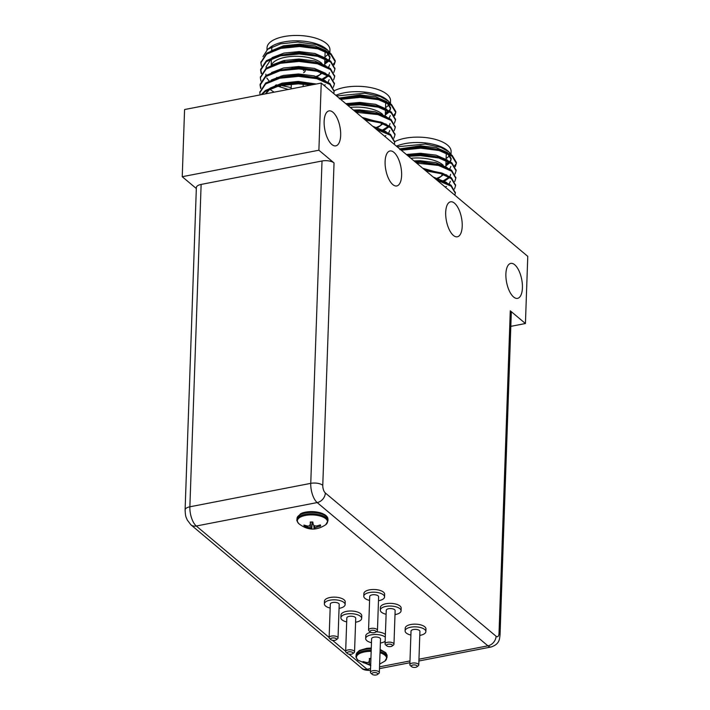<?xml version="1.0" encoding="UTF-8"?>
<svg xmlns="http://www.w3.org/2000/svg" width="710" height="710" viewBox="0 0 710 710"><rect width="100%" height="100%" fill="white"/><g stroke="black" fill="none" stroke-linecap="round" stroke-linejoin="round"><path stroke-width="1.06" d="M320.068 525.036L320.636 526.003L316.98 527.166L316.98 525.906M316.98 527.166L314.814 527.867L314.69 525.87M314.814 527.867L314.06 528.559L313.784 525.231M314.06 528.559L314.299 529.048L311.734 529.074L312.249 522.019M311.734 529.074L311.246 528.586L312.214 522.019M311.246 528.586L310.075 527.912L310.474 524.264M310.075 527.912L307.749 527.246L307.803 526.039M307.749 527.246L304.146 526.163L304.661 525.329M304.146 526.163L303.916 525.063L307.501 526.048L309.649 525.879L310.82 522.036M310.421 524.646L310.252 522.019L312.817 522.001L313.234 524.619L314.388 525.835L316.731 525.959L320.405 524.912L320.636 526.003M327.434 521.175A15.079 6.399 2 0 1 325.766 524.672L325.766 524.672C316.562 530.832 307.599 530.521 298.874 523.731A15.079 6.399 2 0 1 308.389 515.034A15.079 6.399 2 0 1 327.434 521.175M298.874 523.74A15.079 6.399 2 0 1 298.866 523.731L298.874 523.731C297.117 521.406 296.478 520.11 296.966 519.844L297.02 518.495A15.496 6.576 2 0 1 311.921 512.451A15.496 6.576 2 0 1 327.931 518.895A15.496 6.576 2 0 1 327.984 519.578L327.905 518.602C327.541 516.374 325.198 514.484 320.867 512.939C312.107 510.348 302.966 512.034 300.303 514.004L297.02 518.495M373.46 672.663A2.964 1.26 -178 0 0 372.2 674.314A2.964 1.26 -178 0 0 374.791 675.077A2.964 1.26 -178 0 0 377.436 674.5A2.964 1.26 -178 0 0 376.957 673A2.964 1.26 -178 0 0 373.46 672.663M372.2 674.314L370.922 673.222A4.455 1.89 2 0 1 370.434 672.317A4.455 1.89 2 0 1 372.821 670.746A4.455 1.89 2 0 1 379.335 672.627A4.455 1.89 2 0 1 378.785 673.497L377.436 674.5M348.681 651.869A2.964 1.26 -178 0 0 347.412 653.519A2.964 1.26 -178 0 0 350.012 654.283A2.964 1.26 -178 0 0 352.657 653.706A2.964 1.26 -178 0 0 352.178 652.197A2.964 1.26 -178 0 0 348.681 651.869M347.412 653.519L346.143 652.428A4.455 1.89 2 0 1 345.655 651.523A4.455 1.89 2 0 1 348.033 649.943A4.455 1.89 2 0 1 354.547 651.833A4.455 1.89 2 0 1 354.006 652.703L352.657 653.706M332.156 638.006A2.964 1.26 -178 0 0 330.887 639.657A2.964 1.26 -178 0 0 333.487 640.42A2.964 1.26 -178 0 0 336.132 639.843A2.964 1.26 -178 0 0 335.652 638.334A2.964 1.26 -178 0 0 332.156 638.006M330.887 639.657L329.617 638.565A4.455 1.89 2 0 1 329.129 637.66A4.455 1.89 2 0 1 331.517 636.08A4.455 1.89 2 0 1 338.031 637.971A4.455 1.89 2 0 1 337.481 638.84L336.132 639.843M371.578 630.365A2.964 1.26 -178 0 0 370.309 632.015A2.964 1.26 -178 0 0 372.91 632.779A2.964 1.26 -178 0 0 375.555 632.202A2.964 1.26 -178 0 0 375.075 630.693A2.964 1.26 -178 0 0 371.578 630.365M370.309 632.015L369.04 630.924A4.455 1.89 2 0 1 368.552 630.019A4.455 1.89 2 0 1 370.931 628.439A4.455 1.89 2 0 1 377.454 630.329A4.455 1.89 2 0 1 376.904 631.199L375.555 632.202M388.095 644.227A2.964 1.26 -178 0 0 386.835 645.878A2.964 1.26 -178 0 0 389.435 646.641A2.964 1.26 -178 0 0 392.08 646.064A2.964 1.26 -178 0 0 391.592 644.556A2.964 1.26 -178 0 0 388.095 644.227M386.835 645.878L385.557 644.786A4.455 1.89 2 0 1 385.068 643.881A4.455 1.89 2 0 1 387.456 642.302A4.455 1.89 2 0 1 393.97 644.192A4.455 1.89 2 0 1 393.42 645.062L392.08 646.064M412.883 665.022A2.964 1.26 -178 0 0 411.623 666.672A2.964 1.26 -178 0 0 414.214 667.435A2.964 1.26 -178 0 0 416.859 666.859A2.964 1.26 -178 0 0 416.38 665.359A2.964 1.26 -178 0 0 412.883 665.022M411.623 666.672L410.344 665.581A4.455 1.89 2 0 1 409.856 664.675A4.455 1.89 2 0 1 412.244 663.104A4.455 1.89 2 0 1 418.758 664.986A4.455 1.89 2 0 1 418.208 665.856L416.859 666.859M377.454 630.329L378.625 596.746A4.455 1.89 -178 0 0 372.111 594.865A4.455 1.89 -178 0 0 369.724 596.435L368.552 630.019M378.483 600.731A10.393 4.411 -178 0 0 378.989 600.633A10.393 4.411 -178 0 0 384.554 596.959A10.393 4.411 -178 0 0 369.351 592.548A10.393 4.411 -178 0 0 363.786 596.231A10.393 4.411 -178 0 0 369.582 600.42M384.554 596.959L384.651 594.27A10.393 4.411 -178 0 0 374.418 589.504A10.393 4.411 -178 0 0 363.884 593.542L363.786 596.231M338.031 637.971L339.202 604.387A4.455 1.89 -178 0 0 332.688 602.506A4.455 1.89 -178 0 0 330.301 604.077L329.129 637.66M339.06 608.372A10.393 4.411 -178 0 0 339.575 608.275A10.393 4.411 -178 0 0 345.131 604.601A10.393 4.411 -178 0 0 329.928 600.19A10.393 4.411 -178 0 0 324.372 603.873A10.393 4.411 -178 0 0 330.159 608.062M345.131 604.601L345.229 601.911A10.393 4.411 -178 0 0 334.996 597.145A10.393 4.411 -178 0 0 324.461 601.184L324.372 603.873M393.97 644.192L395.142 610.609A4.455 1.89 -178 0 0 388.627 608.727A4.455 1.89 -178 0 0 386.249 610.298L385.068 643.881M395.008 614.594A10.393 4.411 -178 0 0 395.514 614.505A10.393 4.411 -178 0 0 401.079 610.822A10.393 4.411 -178 0 0 385.876 606.411A10.393 4.411 -178 0 0 380.311 610.094A10.393 4.411 -178 0 0 386.107 614.283M401.079 610.822L401.168 608.133A10.393 4.411 -178 0 0 390.944 603.367A10.393 4.411 -178 0 0 380.409 607.405L380.311 610.094M418.758 664.986L419.93 631.412A4.455 1.89 -178 0 0 413.415 629.522A4.455 1.89 -178 0 0 411.028 631.101L409.856 664.675M419.787 635.388A10.393 4.411 -178 0 0 420.302 635.299A10.393 4.411 -178 0 0 425.867 631.616A10.393 4.411 -178 0 0 410.664 627.214A10.393 4.411 -178 0 0 405.099 630.888A10.393 4.411 -178 0 0 410.895 635.077M425.867 631.616L425.956 628.927A10.393 4.411 -178 0 0 415.723 624.161A10.393 4.411 -178 0 0 405.188 628.208L405.099 630.888M354.547 651.833L355.728 618.25A4.455 1.89 -178 0 0 349.214 616.369A4.455 1.89 -178 0 0 346.826 617.94L345.655 651.523M355.586 622.235A10.393 4.411 -178 0 0 356.092 622.146A10.393 4.411 -178 0 0 361.656 618.463A10.393 4.411 -178 0 0 346.453 614.052A10.393 4.411 -178 0 0 340.889 617.735A10.393 4.411 -178 0 0 346.684 621.924M361.656 618.463L361.754 615.774A10.393 4.411 -178 0 0 351.521 611.008A10.393 4.411 -178 0 0 340.986 615.046L340.889 617.735M379.335 672.627L380.507 639.053A4.455 1.89 -178 0 0 373.992 637.163A4.455 1.89 -178 0 0 371.605 638.743L370.434 672.317M385.308 637.154A10.393 4.411 -178 0 0 371.241 634.855A10.393 4.411 -178 0 0 365.677 638.53A10.393 4.411 -178 0 0 371.472 642.719M380.374 643.029A10.393 4.411 -178 0 0 380.88 642.941A10.393 4.411 -178 0 0 385.166 641.272M385.406 634.465A10.393 4.411 -178 0 0 376.087 631.793M370.735 632.291A10.393 4.411 -178 0 0 365.765 635.849L365.677 638.53M361.585 668.03A8.902 7.091 -50 0 0 367.026 669.264A14.839 6.417 79 0 0 370.318 670.409C365.561 670.444 362.65 669.654 361.585 668.03L190.848 524.77L187.165 519.871C186.18 516.765 185.514 518.034 185.106 509.949L196.359 187.582A8.902 3.781 2 0 1 201.125 184.423L322.02 160.993A8.902 3.781 2 0 1 334.037 162.927L318.888 150.218L321.231 83.061L527.77 256.363L525.427 323.52L510.818 326.351M510.277 310.811A8.902 3.781 2 0 1 511.298 312.648L500.035 635.024A8.902 3.781 -178 0 0 499.023 633.187L510.277 310.811L525.427 323.52M303.667 70.805A5.937 2.52 -178 0 0 299.567 68.258A5.937 2.52 -178 0 0 292.884 69.012M290.949 69.136A7.419 3.151 2 0 1 292.884 68.08M301.768 68.071A7.419 3.151 2 0 1 305.149 70.858A7.419 3.151 2 0 1 303.605 72.695M290.692 69.154A7.419 3.151 2 0 1 292.103 68.124M302.682 68.124A7.419 3.151 2 0 1 305.167 70.592M455.279 166.575L456.344 163.344L452.092 156.271L439.064 150.52L420.719 148.186L401.283 150.227M442.215 181.432L442.996 181.21M443.368 181.103L444.14 180.864M455.012 174.039L456.086 170.808L451.835 163.735L438.807 157.984L420.453 155.65L408.525 156.306M454.755 181.494L455.82 178.272L451.569 171.19L438.54 165.448L416.655 163.131M454.498 188.958L455.563 185.727L451.311 178.654L440.874 173.639L425.893 170.87M454.87 195.188L455.305 193.191L451.045 186.118L436.872 180.091M455.057 166.193A37.106 15.744 -178 0 0 456.131 163.877L456.379 162.439L452.128 155.339L443.297 150.848L420.746 147.254L400.431 149.508M440.244 180.988L441.744 180.633M456.077 170.338L451.862 162.794L443.04 158.312L420.489 154.718L407.575 155.508M445.099 186.996L446.448 186.49M455.82 177.802L451.604 170.258L442.783 165.776L420.231 162.182L415.59 162.226M455.563 185.266L451.347 177.722L442.516 173.24L424.66 169.841M455.296 192.721L451.081 185.186L442.259 180.695L435.336 178.805M456.131 163.877L454.675 165.616M450.122 168.447L449.394 168.767M445.862 165.847L449.474 163.105M450.433 161.782L451.125 159.422L447.477 153.458L440.209 149.774L420.631 146.721L400.493 149.57M447.353 161.019L441.389 157.771M443.04 158.312L439.943 157.238L420.364 154.185L407.274 155.259M442.969 181.893L443.706 181.574M444.123 181.387L448.951 178.024M449.909 176.71L450.601 174.349M447.087 168.483L439.685 164.702L420.107 161.649L415.039 161.765M446.83 175.947L440.866 172.699M442.516 173.24L423.976 169.273M446.563 183.402L439.162 179.63L434.813 178.361M445.898 164.915L449.075 162.617M450.025 161.525L451.116 158.96M451.152 158.49L447.513 152.526L436.366 147.698L420.657 145.79L399.712 148.914M449.767 168.989L450.859 166.415M447.38 160.087L436.1 155.162L420.4 153.254L406.377 154.505M441.709 181.458L442.72 181.077M442.996 180.961L448.551 177.544M447.123 167.551L435.842 162.625L420.142 160.717L414.01 160.904M449.244 183.917L450.335 181.343M446.856 175.006L422.778 168.27M446.599 182.47L433.286 177.074M451.329 154.753L448.818 151.754L440.733 147.316L425.361 144.05L397.192 146.792M448.418 161.933A31.462 13.348 2 0 1 445.933 163.859M396.42 146.145A31.462 13.348 2 0 1 447.477 150.609L448.818 151.754M448.108 151.177A31.462 13.348 2 0 1 450.273 154.061M394.733 141.654A31.462 13.348 2 0 1 430.011 138.193A31.462 13.348 2 0 1 451.107 151.612L451.019 154.221M449.599 155.463A31.462 13.348 2 0 1 446.12 158.49M424.323 162.341A23.75 10.073 2 0 1 432.878 164.25M442.587 173.426A23.75 10.073 2 0 1 439.721 177.447A23.75 10.073 2 0 1 437.138 178.982M436.81 179.133A23.75 10.073 2 0 1 436.1 179.444M437.316 178.095A26.714 11.333 -178 0 0 440.892 176.444M439.721 177.447L442.41 175.441A26.714 11.333 -178 0 0 443.936 174.092M445.063 167.578A26.714 11.333 -178 0 0 444.646 166.877M443.146 165.155A26.714 11.333 -178 0 0 410.886 158.286M334.108 64.903L335.173 61.672L330.922 54.599L317.894 48.848L299.549 46.514L280.796 48.386L266.658 54.129L260.881 62.808L261.457 66.101M321.053 79.76L321.825 79.538M322.207 79.431L322.979 79.192M333.851 72.367L334.916 69.136L330.665 62.063L317.636 56.312L299.292 53.978L280.539 55.85L266.392 61.593L260.623 70.281L261.2 73.565M276.19 84.943L277.282 85.333M333.585 79.831L334.658 76.6L330.398 69.527L317.37 63.776L299.025 61.442L280.272 63.314L266.135 69.056L260.357 77.736L260.943 81.029M333.327 87.286L334.392 84.055L330.141 76.982L317.113 71.24L298.768 68.906L280.015 70.778L265.877 76.52L260.1 85.2L260.677 88.484M333.7 93.525L334.135 91.519L329.884 84.446L316.855 78.704L298.511 76.369L279.758 78.242L265.611 83.975L259.842 92.664L260.082 94.909M311.166 85.005L298.244 83.833L279.491 85.697L265.354 91.439L261.875 94.563M333.886 64.521A37.106 15.744 -178 0 0 334.96 62.214L335.209 60.767L330.958 53.667L322.136 49.176L299.584 45.582L278.702 47.987L266.685 53.197L260.916 62.347M279.163 77.461L280.885 77.985M319.074 79.325L320.574 78.961M334.916 68.666L330.7 61.131L321.87 56.64L299.318 53.046L278.444 55.451L266.427 60.661L260.65 69.34L261.662 73.583M278.897 84.925L291.198 87.641M323.938 85.324L325.278 84.818M334.65 76.13L330.434 68.586L321.612 64.104L299.061 60.51L278.178 62.915L266.17 68.124L260.392 77.275M334.392 83.594L330.177 76.05L321.355 71.568L298.803 67.974L277.921 70.379L265.904 75.588L260.135 84.268L260.907 88.031M334.135 91.057L329.91 83.514L321.089 79.032L298.537 75.438L277.663 77.834L265.647 83.043L259.869 92.193M313.616 84.534L298.28 82.901L277.397 85.298L265.389 90.507L261.111 94.714M334.96 62.214L333.505 63.944M328.952 66.775L328.224 67.095M324.692 64.175L328.304 61.433M329.262 60.11L329.955 57.75L326.316 51.786L319.038 48.102L299.46 45.049L281.861 47.135L272.303 51.084M326.183 59.347L320.219 56.099M321.87 56.64L318.781 55.566L299.203 52.513L278.444 55.451M280.104 55.025L271.051 59.205L266.108 66.731L266.197 68.107M276.696 78.304L277.699 78.748M303.232 83.345L305.362 83.301M321.799 80.221L322.544 79.902M323.458 79.467L327.789 76.352M328.739 75.038L329.431 72.677M325.917 66.811L318.515 63.03L298.937 59.977L278.178 62.915M279.838 62.489L271.779 66.012M265.842 74.195L265.93 75.562M266.756 77.958L269.099 81.011M275.382 85.262L276.172 85.644M276.438 85.768L288.171 89.451M325.659 74.275L319.695 71.027M321.355 71.568L318.257 70.494L298.679 67.441L277.921 70.379M279.58 69.953L271.522 73.476M269.711 89.265L274.095 92.193M325.402 81.739L318 77.958L298.422 74.905L280.814 76.991L271.255 80.94M314.344 84.392L298.156 82.36L280.556 84.446L270.004 89.052L265.735 93.818M324.727 63.243L327.905 60.945M328.854 59.862L329.946 57.288M329.99 56.818L326.343 50.854L315.196 46.026L299.496 44.118L283.441 45.813L271.344 50.809L269.25 52.549M328.597 67.317L329.688 64.752M326.218 58.415L314.929 53.49L299.23 51.581L284.027 53.081L272.072 57.617M276.731 77.372L277.734 77.816M277.876 77.878L279.128 78.384M320.538 79.786L321.55 79.405M321.834 79.289L327.39 75.872M325.952 65.879L314.672 60.954L298.972 59.045L283.769 60.545L271.815 65.08M276.465 84.836L277.468 85.28M277.619 85.342L280.486 86.442L277.406 85.377M328.073 82.245L329.165 79.671M325.695 73.343L314.415 68.417L298.715 66.509L283.503 68L271.548 72.544M325.428 80.798L314.148 75.872L298.448 73.964L283.246 75.464L271.291 80.008M316.314 84.011L298.191 81.428L282.145 83.123L270.04 88.12L265.389 93.88M288.455 89.416L280.21 91.013M330.159 53.081L327.647 50.082L316.376 44.606L297.818 42.032L280.654 43.807L267.697 49.265L262.957 56.631M327.248 60.27A31.462 13.348 2 0 1 324.763 62.196M267.918 49.096L270.75 46.993A31.462 13.348 2 0 1 298.777 40.869A31.462 13.348 2 0 1 326.307 48.937L327.647 50.082M326.937 49.505A31.462 13.348 2 0 1 329.103 52.389M266.978 49.824L267.049 47.739A31.462 13.348 2 0 1 298.963 35.5A31.462 13.348 2 0 1 329.946 49.94L329.848 52.549M328.428 53.791A31.462 13.348 2 0 1 324.949 56.818M271.708 50.428L271.797 47.907A26.714 11.333 2 0 1 271.983 46.745M282.58 77.647A23.75 10.073 2 0 1 281.062 77.026M278.959 63.634A23.75 10.073 2 0 1 284.914 61.486M303.152 60.669A23.75 10.073 2 0 1 311.717 62.578M321.417 71.754A23.75 10.073 2 0 1 318.55 75.775A23.75 10.073 2 0 1 317.104 76.715M315.648 77.461A23.75 10.073 2 0 1 314.175 78.073M312.036 77.656A26.714 11.333 -178 0 0 314.068 77.115M316.154 76.423A26.714 11.333 -178 0 0 319.722 74.772M318.55 75.775L321.239 73.769A26.714 11.333 -178 0 0 322.766 72.429M323.893 65.906A26.714 11.333 -178 0 0 323.476 65.205M321.976 63.492A26.714 11.333 -178 0 0 293.896 56.321A26.714 11.333 -178 0 0 271.415 65.249M281.08 75.988A26.714 11.333 -178 0 0 282.633 76.529M282.997 76.644A26.714 11.333 -178 0 0 285.056 77.23M363.742 111.505A23.75 10.073 2 0 1 372.297 113.414M381.998 122.59A23.75 10.073 2 0 1 379.131 126.611A23.75 10.073 2 0 1 376.557 128.146M376.229 128.297A23.75 10.073 2 0 1 375.519 128.608M376.735 127.259A26.714 11.333 -178 0 0 380.303 125.608M379.131 126.611L381.829 124.605A26.714 11.333 -178 0 0 383.347 123.256M384.483 116.742A26.714 11.333 -178 0 0 384.057 116.041M382.566 114.328A26.714 11.333 -178 0 0 350.296 107.45M394.689 115.739L395.763 112.508L391.512 105.435L378.483 99.684L360.13 97.35L340.693 99.391M381.634 130.596L382.415 130.374M382.788 130.267L383.56 130.028M394.432 123.203L395.497 119.972L391.245 112.899L378.217 107.148L359.872 104.814L347.944 105.471M394.174 130.658L395.239 127.436L390.988 120.354L377.96 114.612L356.074 112.295M393.908 138.122L394.982 134.891L390.722 127.818L380.285 122.803L365.304 120.034M394.29 144.361L394.716 142.355L390.464 135.282L376.282 129.255M390.748 103.917L388.237 100.918L380.152 96.48L364.78 93.214L336.611 95.957M385.308 114.079L388.494 111.781M389.444 110.689L390.536 108.124M390.571 107.654L386.932 101.69L375.776 96.862L360.077 94.954L339.131 98.078M389.178 118.153L390.269 115.588M386.799 109.251L375.519 104.326L359.819 102.418L345.797 103.669M381.128 130.622L382.131 130.241M382.415 130.125L387.971 126.708M386.542 116.715L375.253 111.789L359.553 109.881L353.42 110.068M388.663 133.081L389.746 130.507M386.275 124.179L362.198 117.434M386.018 131.634L372.697 126.238M385.281 115.011L388.894 112.269M389.843 110.946L390.536 108.586L386.897 102.622L379.619 98.939L360.041 95.886L339.912 98.734M386.764 110.183L380.8 106.935M395.497 119.502L391.281 111.967L379.362 106.402L359.784 103.349L346.693 104.423M382.379 131.057L383.125 130.738M384.048 130.303L388.37 127.188M389.328 125.874L390.021 123.513M386.506 117.647L379.105 113.866L359.526 110.813L354.45 110.929M386.24 125.111L380.276 121.863M394.973 134.43L390.757 126.886L381.936 122.404L363.396 118.437M385.983 132.566L378.581 128.794L374.232 127.525M394.467 115.357A37.106 15.744 -178 0 0 395.55 113.05L394.086 114.78M389.541 117.612L388.805 117.931M395.55 113.05L395.789 111.603L391.538 104.503L382.717 100.012L360.165 96.418L339.85 98.672M379.664 130.152L381.155 129.797M382.459 107.476L359.908 103.882L346.995 104.672M384.518 136.16L385.858 135.654M395.239 126.966L391.024 119.422L382.193 114.94L359.642 111.346L355.009 111.39M381.936 122.404L364.079 119.014M394.716 141.885L390.5 134.35L381.678 129.859L374.756 127.969M387.837 111.106A31.462 13.348 2 0 1 385.344 113.023M335.83 95.309A31.462 13.348 2 0 1 386.897 99.773L388.237 100.918M387.527 100.341A31.462 13.348 2 0 1 389.692 103.225M334.153 90.818A31.462 13.348 2 0 1 369.431 87.357A31.462 13.348 2 0 1 390.527 100.776L390.438 103.385M389.018 104.627A31.462 13.348 2 0 1 385.53 107.654M454.515 203.184A17.812 7.695 -101 0 1 462.103 222.123A17.812 7.695 -101 0 1 457.338 236.794A17.812 7.695 -101 0 1 446.395 220.766A17.812 7.695 -101 0 1 450.557 201.817A17.812 7.695 -101 0 1 454.515 203.184M393.926 152.348A17.812 7.695 -101 0 1 401.514 171.287A17.812 7.695 -101 0 1 396.757 185.958A17.812 7.695 -101 0 1 385.814 169.93A17.812 7.695 -101 0 1 389.976 150.981A17.812 7.695 -101 0 1 393.926 152.348M514.723 264.768A17.812 7.695 -101 0 1 522.311 283.707A17.812 7.695 -101 0 1 517.546 298.369A17.812 7.695 -101 0 1 506.603 282.349A17.812 7.695 -101 0 1 510.765 263.401A17.812 7.695 -101 0 1 514.723 264.768M332.972 112.26A17.812 7.695 -101 0 1 340.56 131.199A17.812 7.695 -101 0 1 335.794 145.861A17.812 7.695 -101 0 1 324.852 129.841A17.812 7.695 -101 0 1 329.014 110.893A17.812 7.695 -101 0 1 332.972 112.26M196.324 188.54L182.23 176.71L318.888 150.218M182.23 176.71L184.573 109.544L321.231 83.061M370.833 665.527L370.345 665.048L370.798 661.995M370.345 665.048L369.173 664.365L369.582 660.726M369.173 664.365L366.848 663.708L366.901 662.501M366.848 663.708L363.245 662.616L363.768 661.782M363.245 662.616L363.014 661.525L366.6 662.51L368.747 662.341L369.919 658.49M369.519 661.108L369.351 658.481L370.922 658.49M379.646 661.942L379.743 662.466M380.027 652.738A15.079 6.399 2 0 1 386.533 657.637A15.079 6.399 2 0 1 384.873 661.134L379.637 664.116M370.673 665.527L357.973 660.193A15.079 6.399 2 0 1 357.973 660.185A15.079 6.399 2 0 1 371.17 651.372M296.975 519.818A15.496 6.576 2 0 1 311.912 513.8A15.496 6.576 2 0 1 327.878 520.235A15.496 6.576 2 0 1 327.94 520.927L327.984 519.578M185.106 509.949A8.902 3.781 2 0 1 189.872 506.798A14.839 6.417 79 0 0 196.288 526.003L329.138 637.473M201.125 184.423L189.872 506.798L310.758 483.359A8.902 3.781 2 0 1 322.775 485.303A5.937 2.565 79 0 0 325.34 492.98L496.077 636.249A5.937 2.565 79 0 0 499.023 633.187M190.848 524.77A8.902 7.091 -50 0 0 196.288 526.003L317.175 502.573A8.902 7.091 -50 0 0 325.34 492.98M332.52 640.313L345.655 651.336M349.036 654.176L367.026 669.264L370.567 668.58M334.037 162.927L322.775 485.303M500.035 635.024C499.414 638.112 500.293 643.855 491.205 646.97A14.839 6.417 -101 0 1 487.912 645.834L317.175 502.573A14.839 6.417 -101 0 1 310.758 483.359L322.02 160.993M418.962 659.199L487.912 645.834A8.902 7.091 -50 0 0 496.077 636.249M379.539 666.841L409.989 660.939M380.072 651.594A15.496 6.576 2 0 1 386.986 656.697A15.496 6.576 2 0 1 387.039 657.389L387.003 655.055L385.707 652.659L380.143 649.455M356.074 656.271A15.496 6.576 2 0 1 371.206 650.262M380.116 650.245A15.496 6.576 2 0 1 387.03 655.348A15.496 6.576 2 0 1 387.092 656.04M357.982 660.193L357.973 660.193C356.216 657.868 355.586 656.564 356.074 656.306L356.118 654.957A15.496 6.576 2 0 1 371.25 648.913M325.766 524.672L327.94 520.927M379.477 668.634L409.927 662.732M418.9 660.992L491.205 646.97M303.117 86.567L303.259 82.591M303.472 76.591L303.498 75.659M291.162 88.892L291.357 83.061M291.588 76.538L291.624 75.606M455.305 193.191L455.332 192.259M455.563 185.727L455.598 184.795M455.82 178.263L455.855 177.331M456.086 170.808L456.113 169.868M456.344 163.344L456.379 162.412M443.297 150.848L440.209 149.774M399.872 149.659L403.023 148.807M442.783 165.776L439.685 164.702M442.259 180.695L439.162 179.63M445.836 166.637L446.058 160.105M446.093 159.173L446.324 152.641M334.135 91.519L334.17 90.587M334.392 84.055L334.428 83.123M334.658 76.6L334.685 75.659M334.916 69.136L334.951 68.204M335.173 61.672L335.209 60.74M259.842 92.664L259.869 91.732M260.1 85.2L260.135 84.268M260.357 77.736L260.392 76.804M260.623 70.272L260.65 69.34M260.881 62.817L260.916 61.876M322.136 49.176L319.038 48.102M278.702 47.987L281.861 47.135M321.612 64.104L318.515 63.03M321.089 79.032L318 77.958M277.663 77.834L280.814 76.991M277.397 85.298L280.556 84.446M324.665 64.965L324.896 58.433M324.923 57.501L325.153 50.978M271.185 65.347L271.415 58.957M385.246 115.801L385.477 109.269M385.512 108.337L385.734 101.814M379.619 98.939L382.717 100.012M342.442 97.971L339.291 98.823M379.105 113.866L382.193 114.94M378.581 128.794L381.678 129.859M394.716 142.355L394.751 141.423M394.982 134.891L395.008 133.959M395.239 127.427L395.275 126.495M395.497 119.972L395.532 119.04M395.763 112.508L395.789 111.576M384.873 661.134L387.039 657.38M356.118 654.957L356.668 653.04L359.402 650.466L366.901 648.265L371.286 648.053"/></g></svg>
